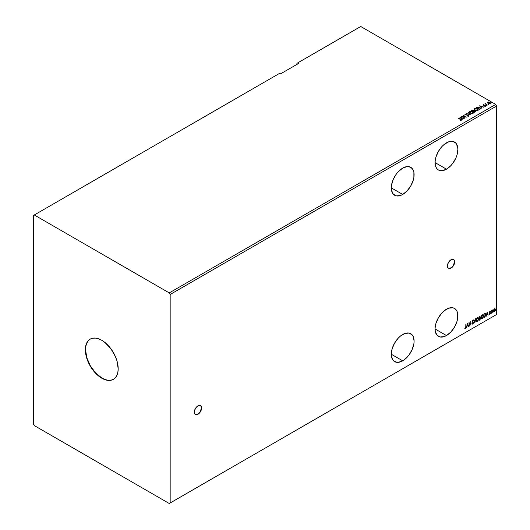 <?xml version="1.0" encoding="UTF-8"?>
<svg xmlns="http://www.w3.org/2000/svg" width="530" height="530" viewBox="0 0 530 530"><rect width="100%" height="100%" fill="white"/><g stroke="black" fill="none" stroke-linecap="round" stroke-linejoin="round"><path stroke-width="0.79" d="M195.305 414.46A5.161 2.981 120 0 0 197.789 414.155L197.975 414.261A5.161 2.981 -60 0 1 195.398 414.513A5.161 2.981 -60 0 1 194.603 410.379A5.161 2.981 -60 0 1 197.975 405.834L195.948 407.716L194.603 410.379L194.603 413.605L195.948 414.718L197.266 414.592L199.373 413.135L201.347 409.716L201.625 407.941L201.009 405.953L199.373 405.351L197.975 405.834A5.161 2.981 -60 0 1 200.552 405.583A5.161 2.981 -60 0 1 201.347 409.716A5.161 2.981 -60 0 1 197.975 414.261L197.789 414.155A5.161 2.981 120 0 0 201.135 409.69A5.161 2.981 120 0 0 200.459 405.529M448.36 268.359A5.161 2.981 120 0 0 450.844 268.054L451.03 268.16A5.161 2.981 -60 0 1 448.453 268.412A5.161 2.981 -60 0 1 447.658 264.284A5.161 2.981 -60 0 1 451.03 259.733L449.003 261.615L447.658 264.284L447.658 267.504L449.003 268.617L450.321 268.491L452.428 267.034L454.402 263.615L454.68 261.84L454.064 259.859L452.428 259.25L451.03 259.733A5.161 2.981 -60 0 1 453.607 259.481A5.161 2.981 -60 0 1 454.402 263.615A5.161 2.981 -60 0 1 451.03 268.16L450.844 268.054A5.161 2.981 120 0 0 454.19 263.589A5.161 2.981 120 0 0 453.514 259.428M402.701 168.123A16.119 9.308 -60 0 1 410.757 167.328A16.119 9.308 -60 0 1 413.228 180.246A16.119 9.308 -60 0 1 402.701 194.45L391.299 187.872L391.518 190.31L393.22 194.073L396.367 195.888L400.475 195.484L402.701 194.45L407.06 190.932L410.757 185.944L413.228 180.246L413.877 177.398L413.877 172.263L413.228 170.17L412.174 168.5L409.034 166.685L407.06 166.605L402.701 168.123L398.335 171.647L396.367 173.999L393.22 179.445L391.518 185.175L391.299 187.872L402.701 194.45A16.119 9.308 -60 0 1 394.638 195.245A16.119 9.308 -60 0 1 392.167 182.333A16.119 9.308 -60 0 1 402.701 168.123M446.472 142.855A16.119 9.308 -60 0 1 454.528 142.053A16.119 9.308 -60 0 1 456.999 154.972A16.119 9.308 -60 0 1 446.472 169.176L435.07 162.597L435.938 167.136L436.992 168.798L438.409 169.978L442.106 170.693L446.472 169.176L450.831 165.658L452.805 163.306L455.946 157.854L456.999 154.972L457.867 149.434L457.648 146.995L455.946 143.232L452.805 141.417L448.691 141.821L444.246 144.392L442.106 146.373L438.409 151.361L435.938 157.059L435.289 159.901L435.07 162.597L446.472 169.176A16.119 9.308 -60 0 1 438.409 169.978A16.119 9.308 -60 0 1 435.938 157.059A16.119 9.308 -60 0 1 446.472 142.855M402.701 334.496A16.119 9.308 -60 0 1 410.757 333.701A16.119 9.308 -60 0 1 413.228 346.613A16.119 9.308 -60 0 1 402.701 360.824L391.299 354.239L391.518 356.683L393.22 360.446L396.367 362.262L398.335 362.341L402.701 360.824L404.92 359.287L409.034 354.948L412.174 349.502L413.877 343.771L414.096 341.082L413.228 336.543L412.174 334.874L409.034 333.059L404.92 333.469L400.475 336.033L398.335 338.021L394.638 343.003L392.167 348.7L391.299 354.239L402.701 360.824A16.119 9.308 -60 0 1 394.638 361.619A16.119 9.308 -60 0 1 392.167 348.7A16.119 9.308 -60 0 1 402.701 334.496M446.472 309.228A16.119 9.308 -60 0 1 454.528 308.427A16.119 9.308 -60 0 1 456.999 321.346A16.119 9.308 -60 0 1 446.472 335.55L435.07 328.971L435.289 331.409L436.992 335.172L440.139 336.987L444.246 336.583L446.472 335.55L450.831 332.032L454.528 327.043L456.999 321.346L457.648 318.503L457.648 313.363L456.999 311.269L454.528 308.427L452.805 307.791L448.691 308.195L444.246 310.765L442.106 312.746L438.409 317.735L435.938 323.433L435.289 326.275L435.07 328.971L446.472 335.55A16.119 9.308 -60 0 1 438.409 336.351A16.119 9.308 -60 0 1 435.938 323.433A16.119 9.308 -60 0 1 446.472 309.228M90.252 339.087A23.214 13.402 -120 0 0 86.807 357.717A23.214 13.402 -120 0 0 101.952 378.089L101.767 378.195A23.214 13.402 60 0 1 86.602 357.737A23.214 13.402 60 0 1 90.16 339.14A23.214 13.402 60 0 1 101.767 340.286L104.973 342.499L110.889 348.747L115.414 356.591L116.931 360.744L118.183 368.721L117.865 372.232L116.931 375.247L115.414 377.651L113.374 379.348L110.889 380.268L108.047 380.381L104.973 379.679L101.767 378.195L95.486 373.127L90.16 365.945L86.602 357.737L85.668 353.642L85.668 346.249L86.602 343.235L88.119 340.83L90.16 339.14L92.651 338.219L95.486 338.1L98.567 338.802L101.767 340.286A23.214 13.402 60 0 1 116.931 360.744A23.214 13.402 60 0 1 113.374 379.348A23.214 13.402 60 0 1 101.767 378.195L101.952 378.089A23.214 13.402 -120 0 0 113.466 379.294M33.377 215.511L33.377 424L34.284 425.577L169.249 503.5L495.716 315.019L169.249 503.5L170.163 502.977L170.163 294.481L496.623 106L496.623 314.489L170.163 502.977L496.623 314.489L495.716 315.019L496.623 314.489L496.623 106L170.163 294.481L169.249 292.904L34.284 214.981L33.377 215.511L33.377 424L34.284 425.577L169.249 503.5L170.163 502.977L170.163 294.481L169.249 292.904L495.716 104.423L169.249 292.904L34.284 214.981L279.588 73.359L33.377 215.511M296.919 63.355L296.919 64.408L296.919 63.355L360.751 26.5L495.716 104.423L496.623 106L495.716 104.423L360.751 26.5L296.919 63.355M467.447 323.439L466.426 327.712L467.023 326.188L467.917 325.672L468.513 326.506L467.447 323.439L466.426 327.712L467.023 326.188L467.917 325.672L468.513 326.506L467.447 323.439M472.627 320.147L473.423 320.517L472.806 320.252L472.237 321.438L473.217 322.883L472.773 323.764L472.071 323.744L472.727 324.168L473.423 323.115L473.31 322.187L472.495 321.405L472.733 320.683L473.423 320.517L472.912 320.2L472.243 321.584L473.184 323.161L472.727 323.79L472.071 323.744L472.793 324.135L471.892 323.638M476.165 320.266L476.854 321.604L477.941 320.975L478.617 319L478.146 317.563L477.093 317.828L476.231 319.57L476.669 321.531L477.397 321.478L478.623 318.828L478.12 317.549L477.378 317.609L476.165 320.266M480.915 317.523L481.604 318.861L482.684 318.232L483.353 316.43L482.896 314.827L481.843 315.085L480.982 316.827L481.419 318.795L482.141 318.735L483.367 316.092L482.863 314.807L482.128 314.873L480.915 317.523M487.176 312.051L486.149 316.324L486.745 314.8L487.64 314.283L488.236 315.125L487.216 312.024L486.149 316.324L486.745 314.8L487.64 314.283L488.236 315.125L487.176 312.051M490.899 313.329L491.257 312.919L491.098 313.515M492.781 312.243L493.138 311.832L492.986 312.428M495.848 310.467L496.206 310.057L496.053 310.659M493.794 309.619L493.609 311.156L494.251 311.666L495.139 310.712L495.298 309.202L494.656 308.705L493.794 309.619L493.556 310.712L494.457 311.58L495.358 309.672L495.119 308.851L494.457 308.791L493.794 309.619M492.416 310.348L492.45 309.977L491.919 310.699L491.674 310.447L491.674 313.137L492.536 309.99L491.919 310.699L491.674 310.447L491.674 313.137L492.416 310.348M489.793 311.276L490.449 311.488L489.614 311.819L489.548 312.647L490.204 313.27L489.515 314.21L490.442 313.256L489.753 312.137L490.449 311.488L489.972 311.382L489.508 312.356L490.204 313.27L489.422 314.118L489.925 314.191L490.449 313.117L489.753 312.203L490.449 311.488L489.972 311.382M484.599 317.225L485.765 315.396L485.791 314.23L485.202 313.382L483.857 313.965L483.857 317.649L484.599 317.225L483.857 317.437L484.599 317.225L485.825 314.721L485.102 313.382L483.857 313.965L483.857 317.649L484.599 317.225M479.749 320.021L480.491 318.735L480.008 316.311L479.113 316.708L479.113 320.392L480.505 318.543L480.001 317.887L480.299 316.933L479.564 316.443L479.113 316.708L479.113 320.392L479.749 320.021M474.814 322.869L475.88 318.57L474.834 321.968L473.793 319.775L474.853 322.849L475.88 318.57L474.834 321.968L473.793 319.775L474.814 322.869M469.249 326.082L469.249 323.34L470.845 325.162L470.845 321.478L470.6 324.367L469.004 322.538L469.004 326.228L469.249 323.34L470.845 325.162L470.845 321.478L470.6 324.367L469.004 322.538L469.249 326.082M464.83 328.302L465.433 328.381L465.956 327.606L466.016 324.267L465.744 327.441L464.83 328.302L465.433 328.381L466.016 326.752L466.016 324.267L465.771 326.858L465.433 328.004L464.83 328.302L465.433 328.381M298.741 63.355L297.827 62.825L298.741 63.355L280.502 73.882L279.588 73.359L280.502 73.882L298.741 63.355M488.156 104.311L488.693 104.205L488.097 104.039M486.275 105.397L486.812 105.291L486.215 105.126M479.584 105.834L481.757 108.266L481.326 107.332L482.22 106.815L483.844 107.06L479.624 105.808L481.757 108.266L481.326 107.332L482.22 106.815L483.844 107.06L479.584 105.834M474.933 110.379L477.126 110.849L478.206 110.22L477.517 109.034L475.165 108.478L474.085 109.114L474.933 110.379L477.828 110.631L478.239 110.041L477.378 108.955L474.456 108.703L474.058 109.293L474.933 110.379M459.861 117.223L462.034 119.654L461.603 118.72L462.498 118.203L464.121 118.448L459.901 117.196L462.034 119.654L461.603 118.72L462.498 118.203L464.121 118.448L459.861 117.223M464.956 114.487L465.141 114.082L465.313 114.838L468.036 115.282L468.129 116.057L467.062 116.037L468.328 116.097L468.686 115.566L468.288 115.142L465.419 114.599L466.294 114.036L465.141 114.082L465.188 114.758L468.129 115.341L468.129 115.851L467.062 116.037L468.705 115.904M470.19 113.115L472.382 113.586L473.489 112.724L472.323 111.532L470.415 111.214L469.341 111.85L470.19 113.115L473.085 113.367L473.489 112.777L472.627 111.691L469.706 111.439L469.315 112.035L470.19 113.115M491.224 102.542L491.76 102.436L491.164 102.27M473.88 110.876L473.502 110.26L471.521 110.485L474.714 112.334L475.602 111.737L475.198 111.002L472.74 110.028L471.521 110.485L474.714 112.334L475.649 111.572M470.421 114.811L468.295 112.353L469.673 114.354L466.208 113.559L470.421 114.811L468.295 112.353L469.673 114.354L466.208 113.559L470.421 114.811M461.12 120.277L460.583 119.29L458.43 118.051L460.583 119.29L458.185 118.19L460.775 119.714L460.146 120.409L461.12 120.277L461.233 119.74L458.43 118.051L460.305 119.416L460.789 120.085L460.146 120.409L461.339 120.191M464.856 118.024L462.478 116.653L466.453 117.103L463.26 115.262L465.393 116.779L461.418 116.322L464.856 118.024L462.478 116.653L466.453 117.103L463.26 115.262L465.393 116.779L461.418 116.322L464.856 118.024M480.207 109.16L480.677 108.339L479.398 107.325L477.782 107.073L476.271 107.749L479.464 109.591L480.723 108.551L479.869 107.557L477.629 107.1L476.271 107.749L479.464 109.591L480.207 109.16M483.347 105.523L483.201 104.688L483.446 105.364L485.248 105.609L484.751 106.219L485.679 106.033L485.215 105.324L483.532 105.132L484.009 104.609L483.201 104.688L484.009 104.609L483.201 104.688L483.347 105.311L485.182 105.569L484.751 106.219L485.573 106.113L485.42 105.424L483.585 105.165L484.009 104.801M487.275 105.079L485.858 103.887L485.844 103.257L484.943 103.734L487.275 105.079L485.977 103.999L485.844 103.257L484.943 103.734L487.275 105.079M487.414 102.919L487.686 102.098L487.414 102.707L487.998 103.323L490.197 103.43L490.164 102.548L488.733 101.939L487.414 102.383L487.998 103.323L490.416 103.27M491.224 102.747L491.635 102.303L491.694 102.787M491.144 102.489L491.635 102.303M473.88 110.823L475.198 111.002L473.88 110.823L473.502 110.26M475.635 111.684L473.88 111.035M474.953 111.148L474.635 112.002L473.449 111.313L474.635 112.208L473.449 111.313L474.86 111.095L475.211 111.81L474.635 112.208L473.449 111.525L473.999 111.042L474.953 111.148L474.913 112.049M473.522 111.035L473.118 111.34L472.098 110.538L473.263 110.406L473.244 111.267M473.263 110.406L473.118 111.128L472.098 110.538L473.118 111.34L472.098 110.538L473.164 110.353L473.244 111.055M473.489 112.936L471.62 111.505L470.031 111.512L469.322 112.128L469.706 111.439L472.627 111.691L473.482 112.883M473.038 112.691L472.747 113.393L471.541 113.559L470.216 113.049L469.732 112.28M473.078 112.93L472.747 113.393L473.071 112.585L472.382 111.837L472.747 113.181L470.435 113.188L472.747 113.393L470.435 112.976L470.044 111.625L472.382 111.837L471.269 111.459L470.103 111.591L469.739 112.221M473.078 112.897L472.747 113.181M470.044 111.837L470.435 113.188L469.739 112.181L470.044 111.625M466.446 113.632L469.673 114.566L466.446 113.632M468.149 112.645L470.249 114.758L468.149 112.645M468.036 115.282L468.129 115.851M468.129 116.057L468.295 115.613M465.141 114.082L466.294 114.036L465.141 114.082L465.313 114.838M468.48 116.03L468.288 115.142L465.545 114.904L466.108 115.056L465.545 114.904L465.466 114.275L466.294 114.036L464.936 114.579M465.545 114.692L465.466 114.275M468.686 115.778L468.288 115.348L468.48 116.236M461.332 120.144L460.583 119.502L461.12 120.482M460.895 120.111L460.027 120.409L460.861 120.025M460.073 117.461L463.876 118.587L460.073 117.461M461.603 118.932L462.173 119.575L461.603 118.932M460.65 117.865L461.378 118.68L462.067 118.283L461.378 118.68L460.65 117.653L462.067 118.077L461.378 118.468L460.65 117.865M461.802 116.547L465.393 116.984L461.802 116.547M463.193 115.507L466.075 117.097L463.193 115.507M462.478 116.865L464.671 118.13L462.478 116.865M474.072 109.405L474.456 108.703L477.378 108.955L478.226 110.141M478.232 110.194L476.364 108.763L474.781 108.769L474.058 109.458M477.782 109.948L477.497 110.657L476.284 110.816L474.959 110.306L474.476 109.538M477.828 110.194L477.497 110.657L477.828 109.929L477.497 110.445L475.178 110.445L477.497 110.445L475.178 110.233L474.794 108.882L477.126 109.094L477.497 110.445M474.489 109.478L474.794 108.882L476.013 108.723L477.344 109.233L477.828 110.154M474.794 109.094L475.178 110.445L474.483 109.445L474.794 108.882M476.45 107.855L477.629 107.1L479.869 107.557L480.71 108.657L478.557 107.299L476.45 107.855M480.286 108.663L479.378 109.472L476.841 107.795L477.802 107.345L479.624 107.703L480.293 108.67L479.378 109.472L479.643 109.107L476.841 107.795L477.742 107.358L479.438 107.597L480.22 108.683M479.796 106.073L483.599 107.199L479.796 106.073M481.326 107.544L481.896 108.186L481.326 107.544M480.372 106.477L481.101 107.292L481.79 106.901L481.101 107.292L480.372 106.265L481.79 106.689L481.101 107.086L480.372 106.477M485.738 105.96L483.585 105.377L485.42 105.424L485.573 106.318M485.573 106.113L485.42 105.424M484.678 106.225L485.261 106.172L485.182 105.781L484.983 106.239M485.182 105.569L485.261 105.96M483.201 104.688L483.347 105.311M483.797 104.807L483.055 105.053M486.275 105.609L486.686 105.159L486.745 105.642M486.215 105.337L486.765 105.43M485.533 103.999L485.129 103.834L485.533 103.999L485.579 103.317L485.533 103.787M485.579 103.317L485.447 103.695M485.977 103.999L485.825 103.509M485.977 104.211L487.342 105.039L485.738 103.648M488.156 104.523L488.567 104.072L488.627 104.556M488.647 104.344L488.077 104.264M487.686 102.098L488.733 102.151L487.686 102.098L487.414 102.707M490.104 103.496L489.8 102.283L488.733 101.939L489.8 102.283L490.104 103.708M490.389 103.416L490.164 102.76L489.031 102.197L487.395 102.648M490.025 103.131L488.998 103.648L487.779 102.886L487.971 102.27L489.554 102.422L489.813 103.542L490.018 103.111L488.249 103.39L489.813 103.542L488.249 103.184L487.971 102.27L488.806 102.171L490.018 103.111M487.785 102.688L487.971 102.27M487.971 102.475L488.249 103.39L487.779 102.674M475.231 111.499L474.913 111.837M462.067 118.077L461.378 118.468L460.65 117.653L462.067 118.077M481.79 106.689L481.101 107.086L480.372 106.265L481.79 106.689M496.259 310.229L495.663 310.361M495.848 310.56L496.06 310.03M495.119 308.851L495.358 309.672L494.457 311.58L493.834 311.567M493.741 311.527L494.457 311.58M493.688 311.494L494.954 310.606L494.874 308.692M493.867 311.156L493.774 309.686L494.682 309.017M494.457 309.123L493.622 310.467L494.536 309.083L495.1 310.004L494.457 311.249L493.801 310.573L494.828 309.096L494.271 309.017L495.113 309.818L494.457 311.249L493.622 310.467L494.271 311.143M494.457 311.249L493.986 311.209M493.185 312.004L492.595 312.137M492.801 311.713L492.781 312.336M492.125 310.255L491.919 312.998L491.88 310.62M491.303 313.091L490.714 313.223M490.919 312.799L490.893 313.422M490.091 311.666L489.568 312.097L490.363 312.746L489.813 312.409M490.363 312.746L489.925 314.191L489.243 314.012M489.422 314.118L489.925 314.191M489.899 313.879L489.561 313.786M489.382 313.68L489.72 313.773M489.581 312.726L490.144 313.051M489.336 314.104L490.065 313.747L490.124 312.567M489.627 312.309L489.806 311.594M487.13 312.223L488.236 315.125L487.13 312.223M487.461 314.177L486.56 314.694L486.209 316.085L486.56 314.694L487.461 314.177M487.01 312.826L486.851 314.363L487.01 312.826L487.534 313.965L486.851 314.363L487.01 312.826M484.917 313.276L485.825 314.721L484.42 317.119L485.546 315.469L485.268 313.389M485.129 313.813L485.46 315.688L484.102 317.132L484.102 314.204L485.129 313.813L483.923 314.098L484.97 313.806L485.579 314.86L485.023 316.503L483.923 317.026L483.923 314.098L483.923 317.026L483.923 314.098L485.083 313.773M482.77 314.76L483.367 316.092L482.141 318.735L481.326 318.735M481.2 318.669L482.108 318.537L482.896 317.417L483.181 315.82L482.711 314.721M481.518 318.351L481.028 317.768L481.147 316.271L481.836 315.217L482.565 315.118M482.631 315.171L481.955 315.138L482.79 315.251L483.121 316.231L482.134 318.364L481.472 318.338M482.134 318.364L481.531 318.384L481.16 317.51L482.134 315.244L480.975 317.278L482.134 315.244L483.108 316.503L482.134 318.364L480.975 317.278L481.955 318.258M480.299 316.933L479.816 317.788L480.505 318.543L480.001 317.887M480.505 318.543L479.113 320.18L480.134 319.259L480.14 317.874M479.955 317.549L479.935 316.264M479.69 318.139L480.074 318.576L479.69 318.139L479.173 318.397L480.259 318.682L479.358 319.868L479.173 318.397L480.021 318.298M479.431 316.688L480.054 317.079L479.173 318.02L479.173 316.834L480.054 317.079L479.358 318.126L479.173 316.834L479.358 318.126L479.358 316.94L480.054 317.079M479.875 318.245L480.094 319.292L479.358 319.868L479.173 318.397L479.173 319.762L479.358 318.503L480.034 318.252L480.259 318.682M478.027 317.503L478.623 318.828L477.397 321.478L476.583 321.471M476.457 321.405L477.358 321.273L478.146 320.16L478.424 318.397L477.967 317.457M476.775 321.094L476.238 320.272L476.404 319.014L477.093 317.954L477.815 317.854M477.391 321.101L476.781 321.127L476.231 320.014L477.053 318.272L477.914 317.921L478.378 318.974L477.828 320.696L477.391 321.101L476.41 320.12L477.795 317.841L477.205 317.881L478.378 318.974L477.391 321.101L476.728 321.081M477.391 317.98L476.231 320.014L477.205 320.994M473.933 319.696L474.834 321.968L473.933 319.696M475.635 318.709L474.714 322.571L475.635 318.709M472.071 323.744L472.793 324.135L473.462 322.75L472.482 321.279L473.423 320.517L472.806 320.252M472.773 323.764L472.276 323.439M472.091 323.333L472.588 323.664L472.091 323.333M473.423 320.517L473.098 320.67L473.071 320.193M472.806 320.63L473.23 320.855M472.243 324.082L473.283 322.73L472.336 321.405L472.621 320.524L472.449 321.571L473.462 322.75L472.793 324.135M469.004 322.565L470.6 324.367L469.004 322.565M470.667 321.584L470.845 325.162L470.667 321.584M469.07 323.234L469.07 325.976L469.07 323.234M467.407 323.611L468.513 326.506L467.407 323.611M467.738 325.566L466.837 326.082L466.486 327.467L466.837 326.082L467.738 325.566M467.288 324.208L467.129 325.751L467.288 324.208L467.811 325.354L467.129 325.751L467.288 324.208M464.77 328.282L465.771 327.5L465.837 324.373L466.016 326.752L465.254 328.275L464.651 328.202M487.534 313.965L486.851 314.363L487.196 312.925L487.534 313.965M482.134 315.244L482.538 315.105M467.811 325.354L467.129 325.751L467.467 324.314L467.811 325.354M90.345 339.034L88.305 340.724L86.787 343.129L85.853 346.143L85.535 349.661L86.787 357.631L90.345 365.839L95.672 373.021L101.952 378.089L105.152 379.573L108.233 380.275L111.068 380.162L113.559 379.242M448.824 268.511L451.56 267.564L453.428 265.331L454.495 261.734L453.879 259.753M195.769 414.612L198.505 413.665L200.373 411.432L201.44 407.835L200.824 405.854"/></g></svg>
